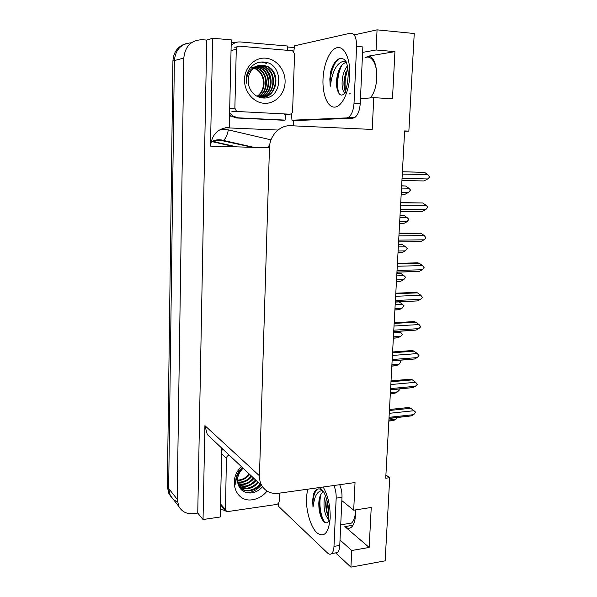 <?xml version="1.0" encoding="UTF-8"?>
<svg xmlns="http://www.w3.org/2000/svg" width="597" height="597" viewBox="0 0 597 597"><rect width="100%" height="100%" fill="white"/><g stroke="black" fill="none" stroke-linecap="round" stroke-linejoin="round"><path stroke-width="0.9" d="M404.617 131.168L408.863 131.116L414.243 33.522L377.065 29.85L376.08 49.976L394.93 51.633L367.021 56.364C378.013 53.215 380.573 87.595 370.065 97.945M177.331 501.719C174.182 500.48 171.824 498.383 170.242 495.413L168.653 488.45L174.376 60.588C175.488 49.566 181.152 43.633 191.391 42.79C181.152 43.633 175.488 49.566 174.376 60.588L168.653 488.45L170.242 495.413L178.794 506.383L177.175 499.234L183.801 58.043C185.137 46.088 191.361 39.977 202.48 39.723L206.719 40.089L197.749 513.047L193.838 513.614C187.025 514.33 182.01 511.92 178.794 506.383M221.487 509.622L220.36 509.778M277.993 130.042L225.114 127.758M293.508 120.281L293.314 125.84M231.24 42.186L235.681 42.566M287.403 46.991L294.425 47.596M360.454 98.729L373.767 97.647L372.215 129.445L290.851 125.728C279.918 124.945 269.598 135.519 269.463 147.802L259.456 475.794L204.92 425.646L203.04 519.532L220.189 516.995L221.793 448.168M229.255 127.504L231.293 39.88L212.666 38.26L210.51 146.131C211.875 134.407 218.002 128.191 228.897 127.489L229.255 127.504M204.92 425.646L207.293 434.526L212.562 439.489M212.666 38.26L206.719 40.089M377.065 29.85L354.17 34.902M340.021 540.001L351.73 550.509L350.924 567.15L385.147 560.837L389.737 477.675L385.901 475.055M350.924 567.15L335.663 552.882M203.04 519.532L197.749 513.047M372.521 59.76L373.237 59.648M259.456 475.794C259.367 479.622 260.232 483.04 262.053 486.04C265.829 491.652 271.239 494.077 278.284 493.309L355.036 482.548L353.693 510.181L341.842 500.629M376.08 49.976L362.603 52.394M355.312 509.935C355.857 518.442 354.551 524.203 351.409 527.218C349.409 528.778 347.23 528.569 344.865 526.591L369.162 547.449L371.237 507.472L353.693 510.181M369.162 547.449L351.73 550.509M408.863 131.116L404.632 130.93L385.729 478.242L389.737 477.675M394.93 51.633L392.475 98.818L373.767 97.647M170.936 496.6L168.921 493.719L167.339 486.786L172.929 60.976C173.526 52.103 177.727 46.372 185.525 43.79M388.848 420.967L393.692 420.437L388.834 421.124M397.796 417.355L395.938 419.251L388.893 420.019M393.692 420.437L395.938 419.251M389.468 409.497L409.139 407.452L410.714 408.273L389.416 410.497M389.259 413.318L413.96 410.706L410.714 408.273M413.96 410.706L415.676 412.236L413.728 414.654L389.043 417.325M388.99 418.31L411.43 415.878L388.983 418.482M411.43 415.878L413.728 414.654M364.916 57.864C371.349 53.991 377.632 64.476 376.767 78.349L376.423 82.222M347.775 68.162L344.156 79.55C343.573 85.192 344.118 89.431 345.767 92.274C341.491 97.326 338.454 95.535 336.678 86.886L336.686 79.088C337.984 69.931 341.051 64.349 345.879 62.357L344.536 61.095C338.454 61.924 334.126 67.879 331.544 78.961L330.186 86.446L329.835 78.961L330.79 71.334C334.096 60.775 338.477 56.752 343.947 59.275L346.044 61.491M346.029 61.469L344.536 61.095M347.394 65.894C344.7 69.327 342.999 73.834 342.282 79.416C341.663 85.931 342.424 90.483 344.573 93.072L344.954 93.363M349.312 93.983L350.126 93.557M293.791 51.655L294.537 45.82L350.446 33.171C354.514 33.126 356.558 37.529 356.596 46.394L362.857 46.947L360.23 103.602C359.685 110.594 357.819 115.281 354.625 117.639L352.842 118.221L297.522 120.475L291.978 120.206L291.426 113.631M356.596 46.394L354.021 103.236C353.491 110.251 351.648 114.952 348.484 117.325L346.715 117.907L291.978 120.206M229.539 115.363L236.143 117.967L282.545 120.206L285.023 120.101L286 114.408M236.143 117.967L238.375 117.84L232.942 116.102L229.591 112.952M231.158 45.753C233.636 42.991 236.673 41.723 240.263 41.954L287.47 46.014L287.642 50.23M238.375 117.84L285.023 120.101M345.753 72.603C344.327 77.871 343.827 82.953 344.268 87.856M338.514 71.237L336.656 82.99L336.678 86.886M347.887 69.058C345.148 76.67 344.402 83.961 345.648 90.931M342.074 64.872C337.551 72.752 336.29 87.072 339.096 93.751M339.171 58.64C333.119 62.819 329.38 76.028 330.186 86.446M390.334 393.617L395.08 393.162L390.326 393.774M398.818 389.08L399.326 390.057L397.46 391.901L390.393 392.572M395.08 393.162L397.46 391.901M391.841 365.991L396.475 365.618L391.826 366.14M392.125 360.737L414.49 358.998L392.11 360.916L399.214 360.387L400.908 361.939L398.997 364.274L391.901 364.842M396.475 365.618L398.997 364.274M393.356 338.081L397.886 337.783L393.348 338.23M393.639 332.88L400.774 332.432L402.445 334.536L400.557 336.365L393.423 336.827M397.886 337.783L400.557 336.365M400.774 332.432L399.124 331.163M394.893 309.888L399.303 309.664L394.886 310.022M395.184 304.53L402.348 304.186L404.05 305.828L402.124 308.156L394.968 308.515M399.303 309.664L402.124 308.156M402.348 304.186L399.199 301.918M391.028 380.886L410.781 379.14L412.37 379.879L390.975 381.781M390.826 384.535L415.639 382.289L412.37 379.879M415.639 382.289L417.325 384.378L415.4 386.289L390.61 388.587M390.55 389.677L412.952 387.587L390.535 389.856M412.952 387.587L415.4 386.289M392.602 351.969L412.445 350.521L414.049 351.178L392.557 352.76M392.408 355.446L417.333 353.581L414.049 351.178M417.333 353.581L419.027 355.715L417.094 357.618L392.192 359.536M414.49 358.998L417.094 357.618M394.192 322.746L414.124 321.596L415.743 322.171L394.154 323.417M394.013 326.037L419.049 324.552L415.743 322.171M419.049 324.552L420.751 326.746L418.803 328.634L393.789 330.171M393.714 331.499L416.034 330.111L393.707 331.663M416.034 330.111L418.803 328.634M395.796 293.202L415.818 292.366L417.452 292.851L395.766 293.761M395.632 296.306L420.781 295.216L417.452 292.851M420.781 295.216L422.489 297.463L420.534 299.343L395.401 300.492M395.326 301.94L417.601 300.91L395.311 302.097M417.601 300.91L420.534 299.343M251.173 67.058L255.516 68.648M265.665 58.17C276.575 58.969 285.567 70.267 285.09 82.185C284.769 94.117 275.15 103.975 264.337 103.303C253.524 102.803 244.106 91.662 244.494 79.438C244.718 67.207 254.762 57.2 265.665 58.17M262.396 97.93C283.269 100.378 284.411 63.267 264.202 62.058C258.337 61.551 253.494 63.76 249.665 68.692C246.8 72.998 245.68 77.834 246.315 83.214C246.337 73.371 250.382 67.506 258.426 65.618C250.315 68.983 247.039 75.476 248.591 85.095C250.792 92.572 255.389 96.856 262.396 97.93M262.695 97.274C277.209 96.05 280.053 72.222 266.852 66.521L262.314 65.274M258.404 96.953L260.799 97.296C276.553 98.953 281.971 72.647 267.463 66.409L262.919 65.155L258.426 65.618M261.501 97.318C275.187 94.923 277.015 72.416 264.441 66.976L258.083 65.722M260.165 97.535C275.038 97.132 278.56 72.685 265.038 66.864L260.523 65.618L258.382 65.633M260.307 97.266C273.083 93.833 274.053 72.618 262.053 67.424L256.934 66.155M260.605 97.289C273.62 94.102 274.784 72.565 262.65 67.312L257.217 66.036M259.113 97.102C270.926 92.774 271.142 72.819 259.702 67.864L255.807 66.7M259.411 97.154C271.471 93.035 271.866 72.767 260.292 67.752L256.091 66.558M258.008 96.789C268.725 91.632 268.247 72.998 257.382 68.304L254.725 67.364M258.255 96.893C269.277 91.953 268.986 72.961 257.956 68.192L254.994 67.192M256.971 96.289C266.471 90.408 265.359 73.162 255.091 68.73L253.673 68.155M257.232 96.423C267.038 90.707 266.075 73.125 255.658 68.625L253.934 67.946M237.748 111.527L236.397 111.094L234.867 108.132L236.285 49.23C236.516 47.245 237.546 46.223 239.367 46.178L292.605 50.767L294.567 54.029L292.597 111.199C292.366 113.102 291.396 114.094 289.687 114.199L237.748 111.527L233.255 111.855M270.441 85.028C270.829 81.222 270.322 77.677 268.911 74.386M261.292 61.998L266.762 63.461L261.904 61.969M269.426 88.587C271.06 82.259 270.24 76.52 266.978 71.364M267.06 491.092C263.158 495.898 258.367 498.764 252.695 499.682C235.628 503.032 227.27 479.197 241.501 466.705M243.121 468.227C238.345 472.914 236.643 478.19 238.024 484.063C240.084 490.219 244.389 493.189 250.941 492.973C255.464 492.473 259.314 490.383 262.486 486.712M239.487 487.48C242.24 489.741 245.397 490.682 248.964 490.301C253.262 489.741 256.904 487.645 259.889 484.003M239.561 487.592C242.367 490.144 245.68 491.227 249.501 490.831C253.807 490.271 257.456 488.167 260.441 484.518M238.949 486.518L246.837 488.204C251.113 487.652 254.74 485.57 257.703 481.943M239.091 486.801C241.636 488.413 244.389 489.055 247.367 488.727C251.65 488.174 255.277 486.085 258.247 482.458M238.382 485.227L244.733 486.13C248.994 485.585 252.598 483.51 255.546 479.913M238.516 485.57L245.255 486.645C249.524 486.1 253.128 484.025 256.083 480.421M237.927 483.727L242.658 484.077C246.889 483.54 250.479 481.481 253.412 477.906M238.039 484.122L243.173 484.592C247.419 484.048 251.001 481.988 253.941 478.406M237.599 482.033L240.606 482.055C244.822 481.518 248.382 479.481 251.3 475.928M237.666 482.473L241.113 482.555C245.337 482.025 248.904 479.981 251.822 476.421M237.502 480.145L238.576 480.048C242.77 479.525 246.315 477.496 249.218 473.966M237.502 480.622L239.076 480.548C243.278 480.025 246.83 477.988 249.733 474.451M279.456 493.144L279.172 501.361C278.956 503.04 278.053 504.077 276.448 504.472L227.867 511.554L225.487 510.48L226.397 458.354C226.606 456.615 227.554 455.556 229.241 455.175M242.292 467.451L238.949 471.309C236.278 475.525 235.24 479.884 235.845 484.391C235.636 477.809 237.987 472.354 242.904 468.026M246.897 492.712C252.404 492.398 257.158 489.891 261.158 485.197M355.461 512.577C354.954 517.718 353.618 521.226 351.454 523.099L347.066 523.8M329.081 520.33C327.507 523.479 325.529 523.666 323.149 520.897C320.201 516.696 318.753 510.763 318.798 503.092L318.985 500.816C319.552 496.458 320.85 493.555 322.887 492.1M322.947 490.898L321.664 490.756C318.179 491.197 315.701 494.435 314.231 500.458L312.985 507.166L312.664 500.174L313.507 494.204C315.104 489.861 317.425 488.197 320.462 489.204L323.164 491.122M325.395 495.488L324.201 500.346C323.634 506.122 324.298 511.345 326.193 516.017L328.537 519.674M326.313 498.002L325.731 502.704C325.671 508.502 326.663 513.368 328.716 517.301M339.708 484.697C341.372 488.6 342.133 492.801 341.999 497.286L339.768 545.404C339.566 548.912 338.79 551.3 337.424 552.568L334.783 553.031M333.902 485.51C335.544 489.436 336.305 493.644 336.171 498.144L333.984 546.397C333.79 549.912 333.022 552.307 331.671 553.576C330.44 554.606 329.066 554.419 327.552 553.023L278.709 506.48L278.612 503.047M226.494 511.383L220.39 508.637M221.741 450.563L222.927 449.235M325.731 502.704L326.022 501.032C325.925 506.905 326.82 512.316 328.716 517.256M319.268 499.062L319.067 501.614C318.902 508.122 319.902 514.01 322.074 519.271M326.932 500.047L328.828 514.957M321.141 493.92C318.425 502.547 320.529 516.308 324.693 522.345M317.462 489.13C314.089 492.376 312.597 498.383 312.985 507.166M396.438 281.403L400.736 281.254L396.43 281.523M396.744 275.881L403.938 275.642L405.647 277.336L403.714 279.657L396.52 279.911M396.893 273.03L400.736 273.374L396.871 273.493M400.736 281.254L403.714 279.657M403.938 275.642L400.736 273.374M398.005 252.635L402.184 252.553L398.005 252.725M398.318 246.927L405.55 246.807L407.266 248.539L405.318 250.859L398.095 251.001M398.46 244.255L402.318 244.546L398.445 244.606M402.184 252.553L405.318 250.859M405.55 246.807L402.318 244.546M399.587 223.569L403.647 223.547L399.587 223.621M399.908 217.666L407.169 217.659L408.893 219.442L406.945 221.756L399.684 221.785M400.042 215.181L403.93 215.42L400.035 215.413M403.647 223.547L406.945 221.756M407.169 217.659L403.93 215.42M405.124 194.241L401.184 194.204L405.124 194.241L408.579 192.346L401.288 192.256M401.52 188.1L408.811 188.204L410.542 190.04L408.579 192.346M401.647 185.794L405.55 185.98L401.639 185.913M408.811 188.204L405.55 185.98M397.423 263.337L417.534 262.822L419.184 263.21L397.401 263.777M397.266 266.255L422.527 265.561L419.184 263.21M422.527 265.561L424.243 267.866L422.28 269.732L397.035 270.478M396.945 272.075L419.176 271.396L396.938 272.202M419.176 271.396L422.28 269.732M399.065 233.143L420.93 233.255L399.05 233.464M398.915 235.86L424.295 235.584L420.93 233.255M424.295 235.584L426.019 237.942L424.049 239.8L398.684 240.136M398.595 241.882L420.766 241.569L398.587 241.979M420.766 241.569L424.049 239.8M400.729 202.614L422.698 202.965L400.714 202.808M400.594 205.137L426.086 205.278L422.698 202.965M426.086 205.278L427.848 207.144L425.833 209.54L400.356 209.457M400.251 211.368L422.377 211.42L400.251 211.428M422.377 211.42L425.833 209.54M402.408 171.749L424.489 172.339L402.408 171.817M402.281 174.063L427.892 174.637L424.489 172.339M427.892 174.637L429.631 177.108L427.639 178.951L402.042 178.436M424.004 180.943L401.93 180.533L424.004 180.943L427.639 178.951M367.021 56.364L369.573 56.581M183.801 58.043L172.929 60.976M177.175 499.234L167.339 486.786M269.463 147.802L210.51 146.131M344.865 526.591L353.028 525.263M210.98 142.138L219.569 140.123L252.471 147.325M271.008 139.87L228.36 129.885L220.718 129.25M236.845 146.877L212.233 141.317M214.435 140.444L223.3 140.392L253.882 147.362M269.919 143.773L268.001 147.765M228.36 129.885C227.136 135.564 225.45 139.064 223.3 140.392C219.271 139.168 215.174 139.691 211.025 141.967M349.767 75.692C349.081 92.192 341.82 106.856 334.745 107.124C327.649 107.632 322.35 94.647 322.999 79.274C323.552 63.924 330.014 49.058 337.23 47.648C344.454 45.984 350.558 59.185 349.767 75.692M354.021 103.236L360.23 103.602M346.715 117.907L352.842 118.221M234.867 108.132L230.397 108.512M289.687 114.199L284.65 114.49M237.636 46.626L234.8 47.372M236.285 49.23L231.755 50.387M225.166 509.166L221.129 504.666M226.397 458.354L222.308 454.436M323.178 487.01C328.051 495.741 330.387 506.122 330.186 518.144C328.619 533.084 324.201 537.987 316.932 532.845C310.634 527.032 305.888 510.696 306.448 497.547L307.574 489.204M326.193 516.017L328.559 519.181M341.999 497.286L336.171 498.144M333.984 546.397L339.768 545.404M262.053 486.04L207.293 434.526M211.734 141.564L235.031 146.825M168.921 493.719L170.242 495.413M345.596 91.848L345.835 90.095C346.879 86.923 347.641 82.319 348.118 76.289M343.947 59.275C346.185 59.125 348.655 68.021 348.126 76.147M232.942 116.102L230.748 116.236M354.625 117.639L348.484 117.325M336.462 82.028L336.656 82.99M267.463 66.409L266.852 66.521M265.038 66.864L264.441 66.976M262.65 67.312L262.053 67.424M260.292 67.752L259.702 67.864M257.956 68.192L257.382 68.304M255.658 68.625L255.091 68.73M236.397 111.094L231.92 111.43M225.487 510.48L221.45 505.972M351.454 523.099L340.723 524.83M328.551 520.032L328.798 515.905M323.552 491.727L321.664 490.756M320.462 489.204L320.462 489.204C320.798 489.45 319.708 486.421 323.999 492.51C327.298 499.338 328.902 506.92 328.82 515.241M337.424 552.568L331.671 553.576M318.798 503.092L319.067 501.614"/></g></svg>
